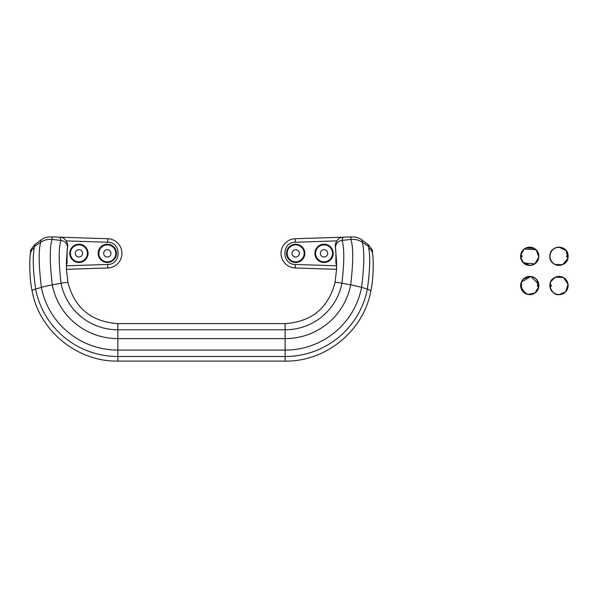 <?xml version="1.0" encoding="UTF-8"?>
<svg xmlns="http://www.w3.org/2000/svg" width="598" height="598" viewBox="0 0 598 598"><rect width="100%" height="100%" fill="white"/><g stroke="black" fill="none" stroke-linecap="round" stroke-linejoin="round"><path stroke-width="0.9" d="M304.816 253.35A9.142 9.142 0 0 1 291.099 261.266A9.142 9.142 0 0 1 291.099 245.434A9.142 9.142 0 0 1 304.816 253.35M304.158 253.35A8.484 8.484 0 0 0 295.666 244.866A8.484 8.484 0 0 0 287.182 253.35A8.484 8.484 0 0 0 295.666 261.834A8.484 8.484 0 0 0 304.158 253.35M88.07 253.35A9.142 9.142 0 0 1 74.354 261.266A9.142 9.142 0 0 1 74.354 245.434A9.142 9.142 0 0 1 88.07 253.35M87.413 253.35A8.484 8.484 0 0 0 78.929 244.866A8.484 8.484 0 0 0 70.444 253.35A8.484 8.484 0 0 0 78.929 261.834A8.484 8.484 0 0 0 87.413 253.35M116.453 253.35A9.142 9.142 0 0 1 102.736 261.266A9.142 9.142 0 0 1 102.736 245.434A9.142 9.142 0 0 1 116.453 253.35M115.795 253.35A8.484 8.484 0 0 0 107.311 244.866A8.484 8.484 0 0 0 98.827 253.35A8.484 8.484 0 0 0 107.311 261.834A8.484 8.484 0 0 0 115.795 253.35M333.198 253.35A9.142 9.142 0 0 1 319.481 261.266A9.142 9.142 0 0 1 319.481 245.434A9.142 9.142 0 0 1 333.198 253.35M332.533 253.35A8.484 8.484 0 0 0 324.049 244.866A8.484 8.484 0 0 0 315.565 253.35A8.484 8.484 0 0 0 324.049 261.834A8.484 8.484 0 0 0 332.533 253.35M336.502 260.661L335.381 246.802C334.917 244.672 335.762 242.227 337.922 239.454A7.318 7.318 -179 0 1 342.983 237.189L351.901 236.898A16.46 16.46 -170.9 0 1 362.956 240.695M335.687 249.089L336.592 269.324L295.195 267.971A14.629 14.629 0 0 1 281.038 253.35A14.629 14.629 0 0 1 295.195 238.729L342.983 237.189L342.049 240.433L350.921 239.447A16.46 15.683 -6.3 0 1 362.239 242.19C361.753 240.418 361.999 239.933 362.986 240.717L368.39 244.806C375.409 253.559 371.164 250.54 372.718 254.307L372.718 254.307C373.675 263.142 373.346 279.707 370.902 290.725C363.958 330.597 325.82 361.865 285.134 361.102L285.134 356.513L117.843 356.513L117.843 361.102L285.134 361.102M336.659 265.445A7.318 7.318 157 0 1 335.904 262.201L335.904 253.649M335.904 253.373L335.381 246.802M335.904 262.201L336.629 263.658M339.26 238.348L338.109 239.26M67.081 253.373L67.596 246.802C68.067 244.687 67.223 242.25 65.055 239.454A7.318 7.318 -1 0 0 60.002 237.189L51.077 236.898A16.46 16.46 -9.1 0 0 40.021 240.695M66.475 260.661L67.29 249.089L66.393 269.324L107.782 267.971L107.67 264.466C121.566 264.72 121.566 241.981 107.67 242.235L107.782 238.729A14.629 14.629 0 0 1 121.94 253.35A14.629 14.629 0 0 1 107.782 267.971A14.629 14.629 0 0 0 121.94 253.35A14.629 14.629 0 0 0 107.782 238.729L59.994 237.189L60.936 240.433L52.063 239.447A16.46 15.683 -173.7 0 0 40.739 242.19C41.232 240.418 40.978 239.933 39.999 240.717L34.587 244.806C27.575 253.559 31.814 250.54 30.259 254.307L30.259 254.307C29.302 263.142 29.638 279.707 32.075 290.725A10.061 1.189 169 0 1 35.618 289.088L41.397 287.391A16.46 1.944 169 0 1 52.28 284.857A66.767 66.281 0 0 0 117.843 338.618L117.843 350.084L285.134 350.084L285.134 356.513A83.727 83.122 180 0 0 367.359 289.088L370.902 290.725M66.318 265.445A7.318 7.318 23 0 0 67.081 262.201L67.081 253.649M67.081 262.201L66.348 263.658M107.311 257.005A3.655 3.655 0 0 1 104.142 251.519A3.655 3.655 0 0 1 110.481 251.519A3.655 3.655 0 0 1 107.311 257.005M78.929 257.005A3.655 3.655 0 0 1 75.759 251.519A3.655 3.655 0 0 1 82.098 251.519A3.655 3.655 0 0 1 78.929 257.005M324.049 257.005A3.655 3.655 0 0 1 320.887 251.519A3.655 3.655 0 0 1 327.218 251.519A3.655 3.655 0 0 1 324.049 257.005M295.666 257.005A3.655 3.655 0 0 1 292.504 251.519A3.655 3.655 0 0 1 298.836 251.519A3.655 3.655 0 0 1 295.666 257.005M538.335 286.27L538.26 286.27A0.733 0.733 0 0 1 537.527 285.538A0.733 0.733 0 0 1 538.26 284.805A0.733 0.733 0 0 0 537.527 285.538A0.733 0.733 0 0 0 538.26 286.27L538.701 286.412A8.992 8.992 0 0 1 524.999 293.177A8.992 8.992 0 0 1 524.999 277.898A8.992 8.992 0 0 1 538.701 284.655L538.26 284.655A0.875 0.875 0 0 0 537.385 285.538A0.875 0.875 0 0 0 538.26 286.412M538.439 284.805L538.82 284.805A9.105 9.105 0 0 1 538.82 286.27L538.439 286.27M550.422 284.805L550.496 284.805A0.733 0.733 0 0 1 551.221 285.538A0.733 0.733 0 0 1 550.496 286.27L550.055 286.27L550.496 286.412A0.875 0.875 0 0 0 551.371 285.538A0.875 0.875 0 0 0 550.496 284.655L550.31 284.805M549.936 286.27A9.105 9.105 0 0 1 549.936 284.805L550.055 284.655A8.992 8.992 0 0 1 563.757 277.898A8.992 8.992 0 0 1 563.757 293.177A8.992 8.992 0 0 1 550.055 286.412L549.936 286.27M521.135 255.548L521.209 255.548A0.733 0.733 0 0 1 521.934 256.28A0.733 0.733 0 0 1 521.209 257.005L520.649 257.005A9.105 9.105 0 0 1 520.649 255.548L521.022 255.548M520.768 257.155L521.209 257.155A0.875 0.875 0 0 0 522.084 256.28A0.875 0.875 0 0 0 521.209 255.398L520.768 255.398A8.992 8.992 0 0 1 534.47 248.641A8.992 8.992 0 0 1 534.47 263.912A8.992 8.992 0 0 1 520.768 257.155M567.607 255.548L567.495 255.548A0.733 0.733 0 0 0 566.762 256.28A0.733 0.733 0 0 0 567.495 257.005A0.733 0.733 0 0 1 566.762 256.28A0.733 0.733 0 0 1 567.495 255.548L568.078 255.383A9.12 9.12 0 0 0 554.167 248.529A9.12 9.12 0 0 0 554.167 264.024A9.12 9.12 0 0 0 568.055 257.17L567.928 257.155A8.992 8.992 0 0 1 554.234 263.912A8.992 8.992 0 0 1 554.234 248.641A8.992 8.992 0 0 1 567.928 255.398L567.495 255.398A0.875 0.875 0 0 0 566.62 256.28A0.875 0.875 0 0 0 567.495 257.155M567.674 255.548L568.055 255.548A9.105 9.105 0 0 1 568.055 257.005L567.928 257.005M351.901 236.898L350.809 237.361L350.921 239.447C353.381 247.116 353.306 262.253 350.705 284.857A16.46 1.944 11 0 1 361.581 287.391L367.359 289.088C369.998 270.102 370.424 256.303 368.637 247.692A10.061 9.299 -5.5 0 1 372.718 254.307M335.523 247.946A7.318 6.967 -6.3 0 1 342.049 240.433C344.396 247.826 344.366 262.088 341.936 283.22L350.705 284.857A66.767 66.281 -0 0 1 285.134 338.618L285.134 350.084A77.845 77.284 180 0 0 361.581 287.391C364.302 265.213 364.518 250.143 362.239 242.19L368.465 246.391L368.637 247.692M368.869 245.629C368.241 244.388 368.106 244.642 368.465 246.391M336.502 260.623L336.592 269.324L334.992 282.757A7.318 0.867 11 0 1 341.936 283.22A57.842 57.423 180 0 1 285.134 329.797L285.134 338.618L117.843 338.618L117.843 329.797L285.134 329.797L285.134 323.6C311.58 321.761 328.205 308.142 334.992 282.757A7.318 0.867 11 0 0 334.985 282.772M295.307 264.466L295.195 267.971A14.629 14.629 0 0 1 281.038 253.35A14.629 14.629 0 0 1 295.195 238.729L295.307 242.235C281.411 241.981 281.411 264.72 295.307 264.466L336.659 265.796M336.764 240.904L295.307 242.235M285.134 323.6L117.843 323.6L117.843 329.797A57.842 57.423 180 0 1 61.041 283.22L52.28 284.857C49.671 262.253 49.597 247.116 52.063 239.447L52.175 237.361L51.077 236.898M34.116 245.629C34.736 244.388 34.871 244.642 34.512 246.391L40.739 242.19C38.459 250.143 38.683 265.213 41.397 287.391A77.845 77.284 180 0 0 117.843 350.084L117.843 356.513A83.727 83.122 180 0 1 35.618 289.088C32.98 270.102 32.554 256.303 34.34 247.692A10.061 9.299 -174.5 0 0 30.259 254.307M67.993 282.772A7.318 0.867 169 0 0 67.993 282.749L67.993 282.749A7.318 0.867 169 0 0 61.041 283.22C58.619 262.088 58.582 247.826 60.936 240.433A7.318 6.967 -173.7 0 1 67.454 247.946L67.297 249.089M34.512 246.391L34.34 247.692M66.393 269.324L67.985 282.734L66.393 269.324L66.475 260.623M67.596 246.802L67.462 247.953M107.67 242.235L66.214 240.904M66.318 265.796L107.67 264.466M538.26 286.121A0.583 0.583 0 0 1 537.677 285.538A0.583 0.583 0 0 1 538.26 284.954L538.26 284.655M538.828 286.352A9.12 9.12 0 0 0 538.828 284.723M538.701 284.805L538.843 284.648A9.12 9.12 0 0 0 524.932 277.793A9.12 9.12 0 0 0 524.932 293.282A9.12 9.12 0 0 0 538.82 286.427L538.701 286.27M550.496 284.954A0.583 0.583 0 0 1 551.079 285.538A0.583 0.583 0 0 1 550.496 286.121L550.496 286.27M549.921 284.723A9.12 9.12 0 0 0 549.921 286.352M549.928 286.427A9.12 9.12 0 0 0 563.824 293.282A9.12 9.12 0 0 0 563.824 277.793A9.12 9.12 0 0 0 549.928 284.648M521.209 255.69A0.583 0.583 0 0 1 521.792 256.28A0.583 0.583 0 0 1 521.209 256.863L521.209 257.155M520.641 255.458A9.12 9.12 0 0 0 520.641 257.095M520.768 257.005L520.626 257.17A9.12 9.12 0 0 0 534.537 264.024A9.12 9.12 0 0 0 534.537 248.529A9.12 9.12 0 0 0 520.649 255.383L520.768 255.548M567.495 256.863A0.583 0.583 0 0 1 566.911 256.28A0.583 0.583 0 0 1 567.495 255.69L567.495 255.398M568.063 257.095A9.12 9.12 0 0 0 568.063 255.458M336.592 269.324L334.992 282.757M117.843 323.6C91.397 321.761 74.78 308.142 67.993 282.749M117.843 361.102C77.157 361.865 39.027 330.597 32.075 290.725M522.248 280.312L523.086 279.281L529.746 276.396L533.633 277.263M536.772 279.685L538.596 287.81L538.155 289.126M537.243 290.77L536.01 292.198M533.072 294.052L529.581 294.672M525.844 293.797L520.723 286.965L520.619 285.956M520.686 284.334L521.314 282.009M538.843 284.648L531.106 276.5L521.314 282.017L521.673 289.813L527.653 294.433L535.061 292.968L538.843 286.427M550.706 281.71L555.378 277.151L563.413 277.532L568.033 284.11L565.671 291.794L559.01 294.679L557.665 294.575M555.893 294.126L554.114 293.259M552.776 292.22L551.207 290.299M550.481 288.819L550.153 283.265L550.586 281.987M550.055 286.27L549.913 286.427C551.954 292.325 554.862 295.068 558.622 294.665C565.043 294.104 568.182 290.598 568.04 284.155C566.127 272.965 550.22 274.953 549.913 284.648L550.055 284.805M529.723 265.415L522.503 261.879L521.792 260.825M521 259.016L520.865 254.001L521.307 252.715M521.83 251.661L523.459 249.62M524.012 249.142L526.091 247.886L534.515 248.499M536.144 249.777L537.722 251.855M520.626 257.17L523.542 263.008L534.859 263.838L538.82 257.11L536.144 249.777L524.184 249.007L520.626 255.383M555.602 247.789L558.981 247.138L566.201 250.674L567.831 258.553L562.613 264.667L554.966 264.488M551.438 261.438L550.003 258M550.13 254.001L551.767 250.667M568.078 255.383C567.547 244.32 549.629 244.926 549.846 255.996C548.957 267.381 567.502 268.577 568.078 257.17"/></g></svg>
